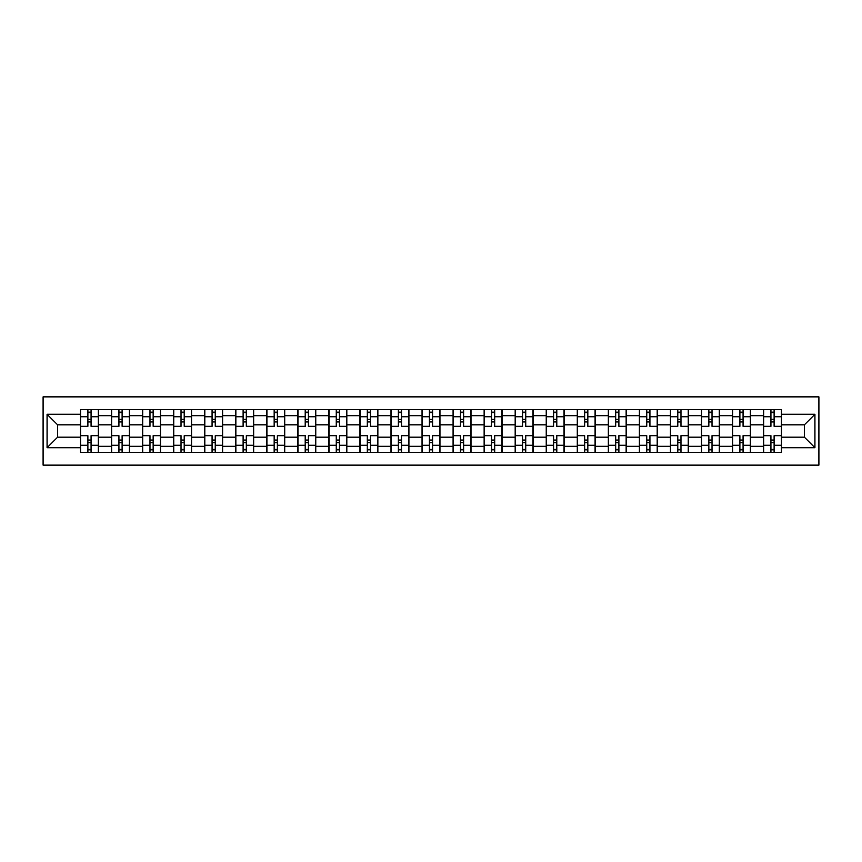<?xml version="1.0" encoding="UTF-8"?>
<svg xmlns="http://www.w3.org/2000/svg" width="862" height="862" viewBox="0 0 862 862"><rect width="100%" height="100%" fill="white"/><g stroke="black" fill="none" stroke-linecap="round" stroke-linejoin="round"><path stroke-width="1.29" d="M43.1 465.135L818.9 465.135L818.9 396.865L43.1 396.865L43.1 465.135M111.564 452.399L111.564 415.678L98.43 415.678L98.43 452.399M98.43 415.678L98.43 409.601M111.564 415.678L111.564 409.601M129.472 409.601L129.472 452.399M142.618 452.399L142.618 409.601M160.526 409.601L160.526 452.399M173.661 452.399L173.661 409.601M191.569 409.601L191.569 452.399M204.703 452.399L204.703 409.601M222.622 409.601L222.622 452.399M235.757 452.399L235.757 409.601M253.665 409.601L253.665 452.399M266.8 452.399L266.8 409.601M284.719 409.601L284.719 452.399M297.853 452.399L297.853 409.601M315.761 409.601L315.761 452.399M328.896 452.399L328.896 409.601M346.815 409.601L346.815 452.399M359.95 452.399L359.95 409.601M377.858 409.601L377.858 452.399M390.992 452.399L390.992 409.601M408.911 409.601L408.911 452.399M422.046 452.399L422.046 409.601M439.954 409.601L439.954 452.399M453.089 452.399L453.089 409.601M471.008 409.601L471.008 452.399M484.142 452.399L484.142 409.601M502.05 409.601L502.05 452.399M515.185 452.399L515.185 409.601M533.104 409.601L533.104 452.399M546.239 452.399L546.239 409.601M564.147 409.601L564.147 452.399M577.281 452.399L577.281 409.601M595.2 409.601L595.2 452.399M608.335 452.399L608.335 409.601M626.243 409.601L626.243 452.399M639.378 452.399L639.378 409.601M657.297 409.601L657.297 452.399M670.431 452.399L670.431 409.601M688.339 409.601L688.339 452.399M701.474 452.399L701.474 409.601M719.382 409.601L719.382 452.399M732.528 452.399L732.528 409.601M750.436 409.601L750.436 452.399M763.57 452.399L763.57 409.601M763.57 437.174L750.436 437.174M732.528 437.174L719.382 437.174M701.474 437.174L688.339 437.174M670.431 437.174L657.297 437.174M639.378 437.174L626.243 437.174M608.335 437.174L595.2 437.174M577.281 437.174L564.147 437.174M546.239 437.174L533.104 437.174M515.185 437.174L502.05 437.174M484.142 437.174L471.008 437.174M453.089 437.174L439.954 437.174M422.046 437.174L408.911 437.174M390.992 437.174L377.858 437.174M359.95 437.174L346.815 437.174M328.896 437.174L315.761 437.174M297.853 437.174L284.719 437.174M266.8 437.174L253.665 437.174M235.757 437.174L222.622 437.174M204.703 437.174L191.569 437.174M173.661 437.174L160.526 437.174M142.618 437.174L129.472 437.174M111.564 437.174L98.43 437.174M763.57 424.826L750.436 424.826M732.528 424.826L719.382 424.826M701.474 424.826L688.339 424.826M670.431 424.826L657.297 424.826M639.378 424.826L626.243 424.826M608.335 424.826L595.2 424.826M577.281 424.826L564.147 424.826M546.239 424.826L533.104 424.826M515.185 424.826L502.05 424.826M484.142 424.826L471.008 424.826M453.089 424.826L439.954 424.826M422.046 424.826L408.911 424.826M390.992 424.826L377.858 424.826M359.95 424.826L346.815 424.826M328.896 424.826L315.761 424.826M297.853 424.826L284.719 424.826M266.8 424.826L253.665 424.826M235.757 424.826L222.622 424.826M204.703 424.826L191.569 424.826M173.661 424.826L160.526 424.826M142.618 424.826L129.472 424.826M111.564 424.826L98.43 424.826M57.625 437.174L80.522 437.174L80.522 424.826L57.625 424.826L57.625 437.174L47.076 447.723L47.076 414.277L80.522 414.277L80.522 424.826M781.478 424.826L781.478 437.174L804.375 437.174L804.375 424.826L781.478 424.826L781.478 409.601L80.522 409.601L80.522 414.277M781.478 414.277L814.924 414.277L814.924 447.723L781.478 447.723L781.478 437.174M80.522 437.174L80.522 452.399L781.478 452.399L781.478 447.723M80.522 447.723L47.076 447.723M91.07 449.414L87.881 449.414M87.881 412.586L91.07 412.586M122.113 449.414L118.924 449.414M118.924 412.586L122.113 412.586M153.156 449.414L149.977 449.414M149.977 412.586L153.156 412.586M184.209 449.414L181.02 449.414M181.02 412.586L184.209 412.586M215.252 449.414L212.074 449.414M212.074 412.586L215.252 412.586M246.306 449.414L243.116 449.414M243.116 412.586L246.306 412.586M277.348 449.414L274.17 449.414M274.17 412.586L277.348 412.586M308.402 449.414L305.213 449.414M305.213 412.586L308.402 412.586M339.445 449.414L336.266 449.414M336.266 412.586L339.445 412.586M370.498 449.414L367.309 449.414M367.309 412.586L370.498 412.586M401.541 449.414L398.363 449.414M398.363 412.586L401.541 412.586M432.595 449.414L429.405 449.414M429.405 412.586L432.595 412.586M463.637 449.414L460.459 449.414M460.459 412.586L463.637 412.586M494.691 449.414L491.502 449.414M491.502 412.586L494.691 412.586M525.734 449.414L522.555 449.414M522.555 412.586L525.734 412.586M556.787 449.414L553.598 449.414M553.598 412.586L556.787 412.586M587.83 449.414L584.651 449.414M584.651 412.586L587.83 412.586M618.884 449.414L615.694 449.414M615.694 412.586L618.884 412.586M649.926 449.414L646.748 449.414M646.748 412.586L649.926 412.586M680.98 449.414L677.791 449.414M677.791 412.586L680.98 412.586M712.023 449.414L708.844 449.414M708.844 412.586L712.023 412.586M743.076 449.414L739.887 449.414M739.887 412.586L743.076 412.586M774.119 449.414L770.93 449.414M770.93 412.586L774.119 412.586M47.076 414.277L57.625 424.826M804.375 437.174L814.924 447.723M804.375 424.826L814.924 414.277M98.333 452.399L98.333 426.324L91.07 426.324L91.07 409.601M87.881 409.601L87.881 426.324L80.619 426.324L80.619 409.601M98.333 426.324L98.333 409.601M80.619 452.399L80.619 435.676L87.881 435.676L87.881 452.399M91.07 452.399L91.07 435.676L98.333 435.676M87.881 421.949L91.07 421.949M80.619 435.676L80.619 426.324M91.07 440.051L87.881 440.051M91.07 449.813L87.881 449.813M87.881 442.648L91.07 442.648M91.07 419.352L87.881 419.352M87.881 412.187L91.07 412.187M129.375 452.399L129.375 426.324L122.113 426.324L122.113 409.601M118.924 409.601L118.924 426.324L111.661 426.324L111.661 409.601M129.375 426.324L129.375 409.601M111.661 452.399L111.661 435.676L118.924 435.676L118.924 452.399M122.113 452.399L122.113 435.676L129.375 435.676M118.924 421.949L122.113 421.949M111.661 435.676L111.661 426.324M122.113 440.051L118.924 440.051M122.113 449.813L118.924 449.813M118.924 442.648L122.113 442.648M122.113 419.352L118.924 419.352M118.924 412.187L122.113 412.187M160.429 452.399L160.429 426.324L153.156 426.324L153.156 409.601M149.977 409.601L149.977 426.324L142.715 426.324L142.715 409.601M160.429 426.324L160.429 409.601M142.715 452.399L142.715 435.676L149.977 435.676L149.977 452.399M153.156 452.399L153.156 435.676L160.429 435.676M149.977 421.949L153.156 421.949M142.715 435.676L142.715 426.324M153.156 440.051L149.977 440.051M153.156 449.813L149.977 449.813M149.977 442.648L153.156 442.648M153.156 419.352L149.977 419.352M149.977 412.187L153.156 412.187M191.472 452.399L191.472 426.324L184.209 426.324L184.209 409.601M181.02 409.601L181.02 426.324L173.758 426.324L173.758 409.601M191.472 426.324L191.472 409.601M173.758 452.399L173.758 435.676L181.02 435.676L181.02 452.399M184.209 452.399L184.209 435.676L191.472 435.676M181.02 421.949L184.209 421.949M173.758 435.676L173.758 426.324M184.209 440.051L181.02 440.051M184.209 449.813L181.02 449.813M181.02 442.648L184.209 442.648M184.209 419.352L181.02 419.352M181.02 412.187L184.209 412.187M222.525 452.399L222.525 426.324L215.252 426.324L215.252 409.601M212.074 409.601L212.074 426.324L204.811 426.324L204.811 409.601M222.525 426.324L222.525 409.601M204.811 452.399L204.811 435.676L212.074 435.676L212.074 452.399M215.252 452.399L215.252 435.676L222.525 435.676M212.074 421.949L215.252 421.949M204.811 435.676L204.811 426.324M215.252 440.051L212.074 440.051M215.252 449.813L212.074 449.813M212.074 442.648L215.252 442.648M215.252 419.352L212.074 419.352M212.074 412.187L215.252 412.187M253.568 452.399L253.568 426.324L246.306 426.324L246.306 409.601M243.116 409.601L243.116 426.324L235.854 426.324L235.854 409.601M253.568 426.324L253.568 409.601M235.854 452.399L235.854 435.676L243.116 435.676L243.116 452.399M246.306 452.399L246.306 435.676L253.568 435.676M243.116 421.949L246.306 421.949M235.854 435.676L235.854 426.324M246.306 440.051L243.116 440.051M246.306 449.813L243.116 449.813M243.116 442.648L246.306 442.648M246.306 419.352L243.116 419.352M243.116 412.187L246.306 412.187M284.622 452.399L284.622 426.324L277.348 426.324L277.348 409.601M274.17 409.601L274.17 426.324L266.908 426.324L266.908 409.601M284.622 426.324L284.622 409.601M266.908 452.399L266.908 435.676L274.17 435.676L274.17 452.399M277.348 452.399L277.348 435.676L284.622 435.676M274.17 421.949L277.348 421.949M266.908 435.676L266.908 426.324M277.348 440.051L274.17 440.051M277.348 449.813L274.17 449.813M274.17 442.648L277.348 442.648M277.348 419.352L274.17 419.352M274.17 412.187L277.348 412.187M315.664 452.399L315.664 426.324L308.402 426.324L308.402 409.601M305.213 409.601L305.213 426.324L297.95 426.324L297.95 409.601M315.664 426.324L315.664 409.601M297.95 452.399L297.95 435.676L305.213 435.676L305.213 452.399M308.402 452.399L308.402 435.676L315.664 435.676M305.213 421.949L308.402 421.949M297.95 435.676L297.95 426.324M308.402 440.051L305.213 440.051M308.402 449.813L305.213 449.813M305.213 442.648L308.402 442.648M308.402 419.352L305.213 419.352M305.213 412.187L308.402 412.187M346.718 452.399L346.718 426.324L339.445 426.324L339.445 409.601M336.266 409.601L336.266 426.324L329.004 426.324L329.004 409.601M346.718 426.324L346.718 409.601M329.004 452.399L329.004 435.676L336.266 435.676L336.266 452.399M339.445 452.399L339.445 435.676L346.718 435.676M336.266 421.949L339.445 421.949M329.004 435.676L329.004 426.324M339.445 440.051L336.266 440.051M339.445 449.813L336.266 449.813M336.266 442.648L339.445 442.648M339.445 419.352L336.266 419.352M336.266 412.187L339.445 412.187M377.761 452.399L377.761 426.324L370.498 426.324L370.498 409.601M367.309 409.601L367.309 426.324L360.047 426.324L360.047 409.601M377.761 426.324L377.761 409.601M360.047 452.399L360.047 435.676L367.309 435.676L367.309 452.399M370.498 452.399L370.498 435.676L377.761 435.676M367.309 421.949L370.498 421.949M360.047 435.676L360.047 426.324M370.498 440.051L367.309 440.051M370.498 449.813L367.309 449.813M367.309 442.648L370.498 442.648M370.498 419.352L367.309 419.352M367.309 412.187L370.498 412.187M408.803 452.399L408.803 426.324L401.541 426.324L401.541 409.601M398.363 409.601L398.363 426.324L391.1 426.324L391.1 409.601M408.803 426.324L408.803 409.601M391.1 452.399L391.1 435.676L398.363 435.676L398.363 452.399M401.541 452.399L401.541 435.676L408.803 435.676M398.363 421.949L401.541 421.949M391.1 435.676L391.1 426.324M401.541 440.051L398.363 440.051M401.541 449.813L398.363 449.813M398.363 442.648L401.541 442.648M401.541 419.352L398.363 419.352M398.363 412.187L401.541 412.187M439.857 452.399L439.857 426.324L432.595 426.324L432.595 409.601M429.405 409.601L429.405 426.324L422.143 426.324L422.143 409.601M439.857 426.324L439.857 409.601M422.143 452.399L422.143 435.676L429.405 435.676L429.405 452.399M432.595 452.399L432.595 435.676L439.857 435.676M429.405 421.949L432.595 421.949M422.143 435.676L422.143 426.324M432.595 440.051L429.405 440.051M432.595 449.813L429.405 449.813M429.405 442.648L432.595 442.648M432.595 419.352L429.405 419.352M429.405 412.187L432.595 412.187M470.9 452.399L470.9 426.324L463.637 426.324L463.637 409.601M460.459 409.601L460.459 426.324L453.196 426.324L453.196 409.601M470.9 426.324L470.9 409.601M453.196 452.399L453.196 435.676L460.459 435.676L460.459 452.399M463.637 452.399L463.637 435.676L470.9 435.676M460.459 421.949L463.637 421.949M453.196 435.676L453.196 426.324M463.637 440.051L460.459 440.051M463.637 449.813L460.459 449.813M460.459 442.648L463.637 442.648M463.637 419.352L460.459 419.352M460.459 412.187L463.637 412.187M501.953 452.399L501.953 426.324L494.691 426.324L494.691 409.601M491.502 409.601L491.502 426.324L484.239 426.324L484.239 409.601M501.953 426.324L501.953 409.601M484.239 452.399L484.239 435.676L491.502 435.676L491.502 452.399M494.691 452.399L494.691 435.676L501.953 435.676M491.502 421.949L494.691 421.949M484.239 435.676L484.239 426.324M494.691 440.051L491.502 440.051M494.691 449.813L491.502 449.813M491.502 442.648L494.691 442.648M494.691 419.352L491.502 419.352M491.502 412.187L494.691 412.187M532.996 452.399L532.996 426.324L525.734 426.324L525.734 409.601M522.555 409.601L522.555 426.324L515.282 426.324L515.282 409.601M532.996 426.324L532.996 409.601M515.282 452.399L515.282 435.676L522.555 435.676L522.555 452.399M525.734 452.399L525.734 435.676L532.996 435.676M522.555 421.949L525.734 421.949M515.282 435.676L515.282 426.324M525.734 440.051L522.555 440.051M525.734 449.813L522.555 449.813M522.555 442.648L525.734 442.648M525.734 419.352L522.555 419.352M522.555 412.187L525.734 412.187M564.05 452.399L564.05 426.324L556.787 426.324L556.787 409.601M553.598 409.601L553.598 426.324L546.336 426.324L546.336 409.601M564.05 426.324L564.05 409.601M546.336 452.399L546.336 435.676L553.598 435.676L553.598 452.399M556.787 452.399L556.787 435.676L564.05 435.676M553.598 421.949L556.787 421.949M546.336 435.676L546.336 426.324M556.787 440.051L553.598 440.051M556.787 449.813L553.598 449.813M553.598 442.648L556.787 442.648M556.787 419.352L553.598 419.352M553.598 412.187L556.787 412.187M595.092 452.399L595.092 426.324L587.83 426.324L587.83 409.601M584.651 409.601L584.651 426.324L577.378 426.324L577.378 409.601M595.092 426.324L595.092 409.601M577.378 452.399L577.378 435.676L584.651 435.676L584.651 452.399M587.83 452.399L587.83 435.676L595.092 435.676M584.651 421.949L587.83 421.949M577.378 435.676L577.378 426.324M587.83 440.051L584.651 440.051M587.83 449.813L584.651 449.813M584.651 442.648L587.83 442.648M587.83 419.352L584.651 419.352M584.651 412.187L587.83 412.187M626.146 452.399L626.146 426.324L618.884 426.324L618.884 409.601M615.694 409.601L615.694 426.324L608.432 426.324L608.432 409.601M626.146 426.324L626.146 409.601M608.432 452.399L608.432 435.676L615.694 435.676L615.694 452.399M618.884 452.399L618.884 435.676L626.146 435.676M615.694 421.949L618.884 421.949M608.432 435.676L608.432 426.324M618.884 440.051L615.694 440.051M618.884 449.813L615.694 449.813M615.694 442.648L618.884 442.648M618.884 419.352L615.694 419.352M615.694 412.187L618.884 412.187M657.189 452.399L657.189 426.324L649.926 426.324L649.926 409.601M646.748 409.601L646.748 426.324L639.475 426.324L639.475 409.601M657.189 426.324L657.189 409.601M639.475 452.399L639.475 435.676L646.748 435.676L646.748 452.399M649.926 452.399L649.926 435.676L657.189 435.676M646.748 421.949L649.926 421.949M639.475 435.676L639.475 426.324M649.926 440.051L646.748 440.051M649.926 449.813L646.748 449.813M646.748 442.648L649.926 442.648M649.926 419.352L646.748 419.352M646.748 412.187L649.926 412.187M688.242 452.399L688.242 426.324L680.98 426.324L680.98 409.601M677.791 409.601L677.791 426.324L670.528 426.324L670.528 409.601M688.242 426.324L688.242 409.601M670.528 452.399L670.528 435.676L677.791 435.676L677.791 452.399M680.98 452.399L680.98 435.676L688.242 435.676M677.791 421.949L680.98 421.949M670.528 435.676L670.528 426.324M680.98 440.051L677.791 440.051M680.98 449.813L677.791 449.813M677.791 442.648L680.98 442.648M680.98 419.352L677.791 419.352M677.791 412.187L680.98 412.187M719.285 452.399L719.285 426.324L712.023 426.324L712.023 409.601M708.844 409.601L708.844 426.324L701.571 426.324L701.571 409.601M719.285 426.324L719.285 409.601M701.571 452.399L701.571 435.676L708.844 435.676L708.844 452.399M712.023 452.399L712.023 435.676L719.285 435.676M708.844 421.949L712.023 421.949M701.571 435.676L701.571 426.324M712.023 440.051L708.844 440.051M712.023 449.813L708.844 449.813M708.844 442.648L712.023 442.648M712.023 419.352L708.844 419.352M708.844 412.187L712.023 412.187M750.339 452.399L750.339 426.324L743.076 426.324L743.076 409.601M739.887 409.601L739.887 426.324L732.625 426.324L732.625 409.601M750.339 426.324L750.339 409.601M732.625 452.399L732.625 435.676L739.887 435.676L739.887 452.399M743.076 452.399L743.076 435.676L750.339 435.676M739.887 421.949L743.076 421.949M732.625 435.676L732.625 426.324M743.076 440.051L739.887 440.051M743.076 449.813L739.887 449.813M739.887 442.648L743.076 442.648M743.076 419.352L739.887 419.352M739.887 412.187L743.076 412.187M781.381 452.399L781.381 426.324L774.119 426.324L774.119 409.601M770.93 409.601L770.93 426.324L763.667 426.324L763.667 409.601M781.381 426.324L781.381 409.601M763.667 452.399L763.667 435.676L770.93 435.676L770.93 452.399M774.119 452.399L774.119 435.676L781.381 435.676M770.93 421.949L774.119 421.949M763.667 435.676L763.667 426.324M774.119 440.051L770.93 440.051M774.119 449.813L770.93 449.813M770.93 442.648L774.119 442.648M774.119 419.352L770.93 419.352M770.93 412.187L774.119 412.187M732.528 415.678L719.382 415.678M701.474 415.678L688.339 415.678M670.431 415.678L657.297 415.678M639.378 415.678L626.243 415.678M608.335 415.678L595.2 415.678M577.281 415.678L564.147 415.678M546.239 415.678L533.104 415.678M515.185 415.678L502.05 415.678M484.142 415.678L471.008 415.678M453.089 415.678L439.954 415.678M422.046 415.678L408.911 415.678M390.992 415.678L377.858 415.678M359.95 415.678L346.815 415.678M328.896 415.678L315.761 415.678M297.853 415.678L284.719 415.678M266.8 415.678L253.665 415.678M235.757 415.678L222.622 415.678M204.703 415.678L191.569 415.678M173.661 415.678L160.526 415.678M142.618 415.678L129.472 415.678M763.57 415.678L750.436 415.678M732.528 446.322L719.382 446.322M701.474 446.322L688.339 446.322M670.431 446.322L657.297 446.322M639.378 446.322L626.243 446.322M608.335 446.322L595.2 446.322M577.281 446.322L564.147 446.322M546.239 446.322L533.104 446.322M515.185 446.322L502.05 446.322M484.142 446.322L471.008 446.322M453.089 446.322L439.954 446.322M422.046 446.322L408.911 446.322M390.992 446.322L377.858 446.322M359.95 446.322L346.815 446.322M328.896 446.322L315.761 446.322M297.853 446.322L284.719 446.322M266.8 446.322L253.665 446.322M235.757 446.322L222.622 446.322M204.703 446.322L191.569 446.322M173.661 446.322L160.526 446.322M142.618 446.322L129.472 446.322M111.564 446.322L98.43 446.322M763.57 446.322L750.436 446.322M98.333 416.475L91.07 416.475M87.881 416.475L80.619 416.475M87.881 416.734L80.619 416.734M87.881 445.266L80.619 445.266M87.881 445.525L80.619 445.525M98.333 445.525L91.07 445.525M98.333 416.734L91.07 416.734M98.333 445.266L91.07 445.266M129.375 416.475L122.113 416.475M118.924 416.475L111.661 416.475M118.924 416.734L111.661 416.734M118.924 445.266L111.661 445.266M118.924 445.525L111.661 445.525M129.375 445.525L122.113 445.525M129.375 416.734L122.113 416.734M129.375 445.266L122.113 445.266M160.429 416.475L153.156 416.475M149.977 416.475L142.715 416.475M149.977 416.734L142.715 416.734M149.977 445.266L142.715 445.266M149.977 445.525L142.715 445.525M160.429 445.525L153.156 445.525M160.429 416.734L153.156 416.734M160.429 445.266L153.156 445.266M191.472 416.475L184.209 416.475M181.02 416.475L173.758 416.475M181.02 416.734L173.758 416.734M181.02 445.266L173.758 445.266M181.02 445.525L173.758 445.525M191.472 445.525L184.209 445.525M191.472 416.734L184.209 416.734M191.472 445.266L184.209 445.266M222.525 416.475L215.252 416.475M212.074 416.475L204.811 416.475M212.074 416.734L204.811 416.734M212.074 445.266L204.811 445.266M212.074 445.525L204.811 445.525M222.525 445.525L215.252 445.525M222.525 416.734L215.252 416.734M222.525 445.266L215.252 445.266M253.568 416.475L246.306 416.475M243.116 416.475L235.854 416.475M243.116 416.734L235.854 416.734M243.116 445.266L235.854 445.266M243.116 445.525L235.854 445.525M253.568 445.525L246.306 445.525M253.568 416.734L246.306 416.734M253.568 445.266L246.306 445.266M284.622 416.475L277.348 416.475M274.17 416.475L266.908 416.475M274.17 416.734L266.908 416.734M274.17 445.266L266.908 445.266M274.17 445.525L266.908 445.525M284.622 445.525L277.348 445.525M284.622 416.734L277.348 416.734M284.622 445.266L277.348 445.266M315.664 416.475L308.402 416.475M305.213 416.475L297.95 416.475M305.213 416.734L297.95 416.734M305.213 445.266L297.95 445.266M305.213 445.525L297.95 445.525M315.664 445.525L308.402 445.525M315.664 416.734L308.402 416.734M315.664 445.266L308.402 445.266M346.718 416.475L339.445 416.475M336.266 416.475L329.004 416.475M336.266 416.734L329.004 416.734M336.266 445.266L329.004 445.266M336.266 445.525L329.004 445.525M346.718 445.525L339.445 445.525M346.718 416.734L339.445 416.734M346.718 445.266L339.445 445.266M377.761 416.475L370.498 416.475M367.309 416.475L360.047 416.475M367.309 416.734L360.047 416.734M367.309 445.266L360.047 445.266M367.309 445.525L360.047 445.525M377.761 445.525L370.498 445.525M377.761 416.734L370.498 416.734M377.761 445.266L370.498 445.266M408.803 416.475L401.541 416.475M398.363 416.475L391.1 416.475M398.363 416.734L391.1 416.734M398.363 445.266L391.1 445.266M398.363 445.525L391.1 445.525M408.803 445.525L401.541 445.525M408.803 416.734L401.541 416.734M408.803 445.266L401.541 445.266M439.857 416.475L432.595 416.475M429.405 416.475L422.143 416.475M429.405 416.734L422.143 416.734M429.405 445.266L422.143 445.266M429.405 445.525L422.143 445.525M439.857 445.525L432.595 445.525M439.857 416.734L432.595 416.734M439.857 445.266L432.595 445.266M470.9 416.475L463.637 416.475M460.459 416.475L453.196 416.475M460.459 416.734L453.196 416.734M460.459 445.266L453.196 445.266M460.459 445.525L453.196 445.525M470.9 445.525L463.637 445.525M470.9 416.734L463.637 416.734M470.9 445.266L463.637 445.266M501.953 416.475L494.691 416.475M491.502 416.475L484.239 416.475M491.502 416.734L484.239 416.734M491.502 445.266L484.239 445.266M491.502 445.525L484.239 445.525M501.953 445.525L494.691 445.525M501.953 416.734L494.691 416.734M501.953 445.266L494.691 445.266M532.996 416.475L525.734 416.475M522.555 416.475L515.282 416.475M522.555 416.734L515.282 416.734M522.555 445.266L515.282 445.266M522.555 445.525L515.282 445.525M532.996 445.525L525.734 445.525M532.996 416.734L525.734 416.734M532.996 445.266L525.734 445.266M564.05 416.475L556.787 416.475M553.598 416.475L546.336 416.475M553.598 416.734L546.336 416.734M553.598 445.266L546.336 445.266M553.598 445.525L546.336 445.525M564.05 445.525L556.787 445.525M564.05 416.734L556.787 416.734M564.05 445.266L556.787 445.266M595.092 416.475L587.83 416.475M584.651 416.475L577.378 416.475M584.651 416.734L577.378 416.734M584.651 445.266L577.378 445.266M584.651 445.525L577.378 445.525M595.092 445.525L587.83 445.525M595.092 416.734L587.83 416.734M595.092 445.266L587.83 445.266M626.146 416.475L618.884 416.475M615.694 416.475L608.432 416.475M615.694 416.734L608.432 416.734M615.694 445.266L608.432 445.266M615.694 445.525L608.432 445.525M626.146 445.525L618.884 445.525M626.146 416.734L618.884 416.734M626.146 445.266L618.884 445.266M657.189 416.475L649.926 416.475M646.748 416.475L639.475 416.475M646.748 416.734L639.475 416.734M646.748 445.266L639.475 445.266M646.748 445.525L639.475 445.525M657.189 445.525L649.926 445.525M657.189 416.734L649.926 416.734M657.189 445.266L649.926 445.266M688.242 416.475L680.98 416.475M677.791 416.475L670.528 416.475M677.791 416.734L670.528 416.734M677.791 445.266L670.528 445.266M677.791 445.525L670.528 445.525M688.242 445.525L680.98 445.525M688.242 416.734L680.98 416.734M688.242 445.266L680.98 445.266M719.285 416.475L712.023 416.475M708.844 416.475L701.571 416.475M708.844 416.734L701.571 416.734M708.844 445.266L701.571 445.266M708.844 445.525L701.571 445.525M719.285 445.525L712.023 445.525M719.285 416.734L712.023 416.734M719.285 445.266L712.023 445.266M750.339 416.475L743.076 416.475M739.887 416.475L732.625 416.475M739.887 416.734L732.625 416.734M739.887 445.266L732.625 445.266M739.887 445.525L732.625 445.525M750.339 445.525L743.076 445.525M750.339 416.734L743.076 416.734M750.339 445.266L743.076 445.266M781.381 416.475L774.119 416.475M770.93 416.475L763.667 416.475M770.93 416.734L763.667 416.734M770.93 445.266L763.667 445.266M770.93 445.525L763.667 445.525M781.381 445.525L774.119 445.525M781.381 416.734L774.119 416.734M781.381 445.266L774.119 445.266"/></g></svg>
